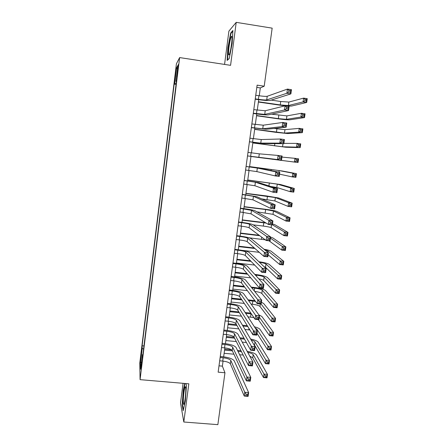 <?xml version="1.0" encoding="UTF-8"?>
<svg xmlns="http://www.w3.org/2000/svg" width="447" height="447" viewBox="0 0 447 447"><rect width="100%" height="100%" fill="white"/><g stroke="black" fill="none" stroke-linecap="round" stroke-linejoin="round"><path stroke-width="0.67" d="M141.381 367.68L141.755 361.914L141.381 367.68M183.069 383.319L180.51 402.976L183.812 422.013L217.857 424.65L224.964 372.764L222.377 366.132L223.059 361.12M176.414 63.809L139.755 363.255L140.079 379.648L179.633 57.579L176.414 63.809M179.633 57.579L230.579 65.335L236.217 22.35L228.903 31.111L224.567 64.418M259.243 95.781L260.316 87.919L264.211 86.198L257.12 85.142L218.142 372.161L224.964 372.764M177.576 69.307L176.956 76.459L178.13 68.341L178.347 64.424L177.576 69.307L178.001 69.369M142.9 354.544L142.425 354.644L142.52 357.611L176.537 80.549L175.939 81.455L176.409 81.572M142.425 354.644L140.632 369.267L140.475 362.69L142.219 348.476L142.129 345.754L174.162 84.159L174.704 83.332L176.615 67.754L177.912 65.379L175.939 81.455M236.217 22.35L272.162 28.15L264.211 86.198M183.812 422.013L188.824 383.811L140.079 379.648M223.645 356.835L224.863 347.895M225.439 343.654L226.674 334.607M227.244 330.422L228.495 321.264M229.06 317.13L230.322 307.866M230.881 303.776L232.155 294.4M232.708 290.36L233.999 280.878M234.546 276.889L235.854 267.295M236.39 263.356L237.715 253.645M238.245 249.767L239.586 239.938M240.106 236.111L241.464 226.171M241.978 222.394L243.347 212.336M243.855 208.615L245.241 198.446M245.744 194.775L247.146 184.482M247.638 180.873L249.057 170.463M249.543 166.904L250.979 156.389M251.46 152.846L252.896 142.308M253.393 138.676L254.824 128.166M255.332 124.445L256.762 113.957M257.282 110.146L258.712 99.681M256.813 87.4L260.316 87.919M219.002 365.825L222.377 366.132M176.185 83.421L174.704 83.332M176.062 84.438L174.162 84.159M143.956 345.922L142.129 345.754M142.219 348.476L143.582 348.995M177.498 68.754L176.615 67.754M140.475 362.69L141.498 362.182M227.881 47.812L227.126 60.446L229.216 58.563L232.155 43.404L232.893 30.469L230.708 32.989L227.881 47.812L228.21 47.868M184.734 383.459L183.253 390.253L182.164 405.094L183.169 410.732L185.343 401.032L186.438 385.716L185.991 383.565M231.261 33.078L230.708 32.989M182.544 405.122L182.164 405.094M183.577 390.281L183.253 390.253M255.254 98.871L258.416 99.329C262.707 99.921 265.479 100.111 266.719 99.904L286.857 93.278L287.449 89.087L291.478 89.685L290.885 93.87L270.228 100.419C268.34 100.72 264.194 100.435 257.79 99.552L255.215 99.178M255.745 95.267L258.902 95.731C263.199 96.323 265.971 96.507 267.217 96.278L287.449 89.087L288.958 90.361L288.717 92.037L290.338 92.278L290.572 90.601L288.958 90.361M290.338 92.278L290.885 93.87L286.857 93.278L288.717 92.037M290.572 90.601L291.478 89.685M258.427 101.754L280.258 104.933L288.371 105.531L303.055 101.922L303.597 98.122L307.245 98.658L306.698 102.452L291.707 106.012C289.712 106.257 285.661 105.956 279.554 105.118L258.388 102.039M271.212 100.106L280.738 101.497L288.863 102.067L303.597 98.122L305.005 99.301L304.787 100.821L306.251 101.039L306.469 99.513L305.005 99.301M306.251 101.039L306.698 102.452L303.055 101.922L304.787 100.821M306.469 99.513L307.245 98.658M231.518 44.404C232.177 38.844 232.172 36.14 231.507 36.302C230.663 37.626 229.836 41.18 229.015 46.969C228.244 53.819 228.395 56.227 229.479 54.204C230.227 52.098 230.903 48.829 231.518 44.404M231.708 42.823L230.803 48.891M227.568 60.049L228.216 47.79L230.959 33.424L232.848 31.256M229.238 58.456L227.489 60.038M185.796 389.857C185.784 387.432 185.589 386.398 185.214 386.75C184.438 387.437 183.287 396.131 183.298 401.16C183.32 404.334 183.616 405.211 184.181 403.781C185.114 400.249 185.656 395.612 185.796 389.857M185.645 393.824L185.315 397.433M183.382 409.782L182.488 404.82L183.544 390.438L185.064 383.487M253.304 113.231L264.725 114.382L284.504 109.979L285.091 105.81L289.114 106.397L288.527 110.56L268.228 114.879C266.362 115.052 262.233 114.7 255.846 113.829L253.27 113.46M253.79 109.644L265.222 110.767L285.091 105.81L286.588 107.129L286.354 108.8L287.969 109.034L288.203 107.364L286.588 107.129M287.969 109.034L288.527 110.56L284.504 109.979L286.354 108.8M288.203 107.364L289.114 106.397M251.365 127.524L262.741 128.786L282.169 126.596L282.75 122.45L286.767 123.02L286.181 127.16L266.239 129.278L251.343 127.68M251.845 123.953L263.238 125.194L282.75 122.45L284.236 123.808L284.001 125.467L285.616 125.696L285.851 124.037L284.236 123.808M285.616 125.696L286.181 127.16L282.169 126.596L284.001 125.467M285.851 124.037L286.767 123.02M249.432 141.749L260.769 143.129L279.839 143.124L280.42 139L284.426 139.553L283.845 143.677L264.255 143.604L249.42 141.833M249.912 138.196L261.26 139.548L280.42 139L281.901 140.397L281.666 142.051L283.269 142.275L283.504 140.621L281.901 140.397M283.269 142.275L283.845 143.677L279.839 143.124L281.666 142.051M283.504 140.621L284.426 139.553M247.509 155.914L277.526 159.562L278.107 155.461L282.102 156.003L281.521 160.099L247.509 155.925M247.99 152.377L259.294 153.841L278.107 155.461L279.571 156.897L279.341 158.545L280.945 158.758L281.174 157.115L279.571 156.897M280.945 158.758L281.521 160.099L277.526 159.562L279.341 158.545M281.174 157.115L282.102 156.003M256.55 115.522L278.341 118.628L286.421 119.338L300.881 117.064L301.423 113.281L305.061 113.806L304.519 117.583L289.751 119.813C287.779 119.936 283.744 119.578 277.648 118.751L256.522 115.739M271.564 114.169L286.907 115.896L301.423 113.281L302.82 114.493L302.602 116.008L304.061 116.22L304.278 114.706L302.82 114.493M304.061 116.22L304.519 117.583L300.881 117.064L302.602 116.008M304.278 114.706L305.061 113.806M254.678 129.228L284.476 133.089L298.719 132.133L299.255 128.373L302.887 128.881L302.345 132.642L287.801 133.558L275.749 132.318L254.661 129.373M273.994 128.457L284.962 129.658L299.255 128.373L300.647 129.613L300.429 131.122L301.887 131.329L302.105 129.82L300.647 129.613M301.887 131.329L302.345 132.642L298.719 132.133L300.429 131.122M302.105 129.82L302.887 128.881M252.818 142.878L282.543 146.778L296.562 147.13L297.099 143.386L300.725 143.884L300.188 147.622L285.862 147.236L252.812 142.956M283.89 143.364L297.099 143.386L298.484 144.66L298.266 146.163L299.719 146.365L299.937 144.862L298.484 144.66M299.719 146.365L300.188 147.622L296.562 147.13L298.266 146.163M299.937 144.862L300.725 143.884M250.968 156.461L294.422 162.049L294.959 158.327L298.574 158.814L298.037 162.535L250.968 156.472M281.945 157.087L294.959 158.327L296.327 159.635L296.115 161.132L297.562 161.322L297.78 159.83L296.327 159.635M297.562 161.322L298.037 162.535L294.422 162.049L296.115 161.132M297.78 159.83L298.574 158.814M245.593 170.011L256.846 171.609L275.223 175.917L275.799 171.838L279.788 172.363L260.813 168.519L246.079 166.446M246.073 166.491L257.338 168.061L275.799 171.838L277.257 173.313L277.028 174.945L278.626 175.157L278.855 173.52L277.257 173.313M278.855 173.52L279.788 172.363L279.213 176.436L275.223 175.917L277.028 174.945M279.213 176.436L278.626 175.157M279.531 174.157L292.288 176.906L292.824 173.196L296.434 173.671L282.487 171.028L249.588 166.575M249.582 166.614L279.179 170.592L292.824 173.196L294.187 174.537L293.975 176.023L295.422 176.213L295.635 174.727L294.187 174.537M295.635 174.727L296.434 173.671L295.897 177.375L292.288 176.906L293.975 176.023M295.897 177.375L295.422 176.213M243.688 184.041L254.902 185.751L272.938 192.182L273.508 188.126L277.486 188.634L258.858 182.667L244.179 180.426M244.163 180.538L255.388 182.22L273.508 188.126L274.955 189.634L274.726 191.266L276.319 191.467L276.553 189.841L274.955 189.634M276.553 189.841L277.486 188.634L276.911 192.685L272.938 192.182L274.726 191.266M276.911 192.685L276.319 191.467M270.72 186.466L276.794 187.489L290.17 191.685L290.695 187.997L294.299 188.455L280.571 184.544L247.761 179.985M247.744 180.091L277.269 184.119L290.695 187.997L292.053 189.366L291.841 190.847L293.288 191.031L293.5 189.556L292.053 189.366M293.5 189.556L294.299 188.455L293.768 192.143L290.17 191.685L291.841 190.847M293.768 192.143L293.288 191.031M241.793 198.01L252.963 199.831L270.658 208.363L271.228 204.324L275.196 204.821L256.908 196.753L242.291 194.339M242.263 194.523L253.449 196.317L271.228 204.324L272.664 205.877L272.435 207.497L274.028 207.693L274.257 206.073L272.664 205.877M274.257 206.073L275.196 204.821L274.626 208.855L270.658 208.363L272.435 207.497M274.626 208.855L274.028 207.693M261.808 198.909L274.894 200.938L288.058 206.391L288.583 202.72L292.182 203.173L278.66 197.999L266.848 195.982L245.939 193.344M245.917 193.517L275.369 197.58L288.583 202.72L289.93 204.128L289.717 205.598L291.159 205.776L291.371 204.307L289.93 204.128M291.371 204.307L292.182 203.173L291.651 206.838L288.058 206.391L289.717 205.598M291.651 206.838L291.159 205.776M239.905 211.917L251.035 213.845L268.396 224.455L268.96 220.444L272.921 220.919L254.974 210.772C253.253 210.073 249.247 209.319 242.95 208.503L240.408 208.19M240.374 208.447L251.516 210.347L268.96 220.444L270.385 222.03L270.161 223.64L271.748 223.83L271.977 222.22L270.385 222.03M271.977 222.22L272.921 220.919L272.352 224.93L268.396 224.455L270.161 223.64M272.352 224.93L271.748 223.83M256.846 211.828L273 214.331L285.957 221.03L286.477 217.376L290.069 217.818L276.76 211.392C274.933 210.721 271.011 209.995 264.993 209.213L244.123 206.643M244.09 206.883L265.619 209.531L273.475 210.99L286.477 217.376L287.818 218.812L287.611 220.282L289.047 220.455L289.259 218.991L287.818 218.812M289.259 218.991L290.069 217.818L289.544 221.466L285.957 221.03L287.611 220.282M289.544 221.466L289.047 220.455M238.022 225.757L241.129 226.132C245.342 226.674 248.001 227.227 249.113 227.791L266.138 240.469L266.703 236.474L270.658 236.938L253.041 224.724C251.348 223.908 247.353 223.092 241.073 222.282L238.536 221.975M238.491 222.304L241.598 222.679C245.816 223.221 248.476 223.768 249.594 224.31L266.703 236.474L268.122 238.095L267.893 239.698L269.48 239.883L269.709 238.285L268.122 238.095M269.709 238.285L270.658 236.938L270.094 240.927L266.138 240.469L267.893 239.698M270.094 240.927L269.48 239.883M265.529 222.707L242.319 219.885M242.28 220.187L266.183 223.103M253.259 224.875L263.3 226.076C267.323 226.595 269.932 227.121 271.117 227.663L283.862 235.603L284.387 231.965L287.969 232.39L274.871 224.729L272.491 223.969M272.374 224.802L284.387 231.965L285.717 233.429L285.51 234.887L286.946 235.061L287.153 233.602L285.717 233.429M287.153 233.602L287.969 232.39L287.443 236.022L283.862 235.603L285.51 234.887M287.443 236.022L286.946 235.061M236.15 239.542L239.251 239.899C243.453 240.436 246.107 241.028 247.202 241.676L263.898 256.394L264.456 252.421L268.401 252.868L251.125 238.614C249.448 237.675 245.47 236.804 239.201 235.999L236.675 235.703M236.619 236.1L239.721 236.463C243.928 237.005 246.576 237.586 247.677 238.212L264.456 252.421L265.864 254.08L265.641 255.673L267.222 255.852L267.451 254.259L265.864 254.08M267.451 254.259L268.401 252.868L267.842 256.841L263.898 256.394L265.641 255.673M267.842 256.841L267.222 255.852M259.143 235.256L240.52 233.066M240.469 233.435L259.735 235.698M249.096 237.798L265.272 239.821M269.005 240.799L281.783 250.102L282.303 246.481L285.879 246.895L272.988 238.011L270.625 237.156M270.48 238.167L282.303 246.481L283.627 247.979L283.415 249.432L284.851 249.594L285.057 248.146L283.627 247.979M285.057 248.146L285.879 246.895L285.354 250.51L281.783 250.102L283.415 249.432M285.354 250.51L284.851 249.594M234.289 253.259L237.385 253.611C241.576 254.142 244.218 254.773 245.297 255.5L261.668 272.234L262.227 268.284L266.161 268.72L249.214 252.443C247.554 251.382 243.598 250.449 237.34 249.655L234.82 249.37M234.753 249.834L237.849 250.186C242.045 250.722 244.688 251.343 245.772 252.052L262.227 268.284L263.624 269.982L263.4 271.564L264.982 271.742L265.205 270.156L263.624 269.982M265.205 270.156L266.161 268.72L265.602 272.67L261.668 272.234L263.4 271.564M265.602 272.67L264.982 271.742M254.365 247.99L238.732 246.196M238.67 246.627L254.935 248.493M242.185 250.365L259.271 252.315M264.73 249.839L267.842 250.856L280.23 260.931L283.795 261.333L271.111 251.231C270.161 250.583 267.787 249.918 263.993 249.23M268.133 254.79L279.71 264.529L280.23 260.931L281.543 262.456L281.336 263.898L282.767 264.06L282.973 262.618L281.543 262.456M282.973 262.618L283.795 261.333L283.275 264.931L279.71 264.529L281.336 263.898M283.275 264.931L282.767 264.06M232.434 266.915L235.524 267.256C239.709 267.781 242.335 268.451 243.403 269.262L259.45 287.997L260.003 284.063L263.931 284.488L247.308 266.205C245.671 265.026 241.732 264.037 235.491 263.249L232.971 262.97M232.898 263.507L235.988 263.847C240.173 264.378 242.805 265.037 243.878 265.825L261.394 285.795L261.171 287.376L262.747 287.544L262.97 285.968L261.394 285.795M262.97 285.968L263.931 284.488L263.378 288.416L259.45 287.997L261.171 287.376M263.378 288.416L262.747 287.544M250.465 260.78L236.949 259.266M236.882 259.757L251.013 261.344M236.435 263.032L254.65 265.06M259.489 262.311C262.92 262.825 265.082 263.4 265.982 264.026L278.163 275.307L281.727 275.698L269.245 264.395C267.759 263.395 264.306 262.506 258.891 261.735M263.959 266.602L265.518 267.312L277.648 278.894L278.163 275.307L279.47 276.866L279.263 278.302L280.694 278.459L280.9 277.023L279.47 276.866M280.9 277.023L281.727 275.698L281.208 279.28L277.648 278.894L279.263 278.302M281.208 279.28L280.694 278.459M230.591 280.509L233.675 280.839C237.849 281.364 240.464 282.068 241.52 282.957L257.243 303.675L257.796 299.764L261.713 300.172L245.414 279.906C243.799 278.61 239.877 277.565 233.647 276.788L231.133 276.514M231.049 277.118L234.133 277.447C238.312 277.973 240.933 278.671 241.989 279.537L259.176 301.529L258.953 303.1L260.528 303.262L260.746 301.697L259.176 301.529M260.746 301.697L261.713 300.172L261.16 304.077L257.243 303.675L258.953 303.1M261.16 304.077L260.528 303.262M258.779 278.822C261.406 279.325 263.032 279.856 263.663 280.414L275.598 293.187L276.112 289.617L279.666 289.997L267.39 277.503C265.658 276.274 261.813 275.291 255.857 274.542L254.784 274.424M247.107 273.586L235.172 272.279M235.1 272.838L247.644 274.207M255.349 275.05L256.433 275.168C260.422 275.67 262.987 276.33 264.127 277.146L276.112 289.617L277.408 291.204L277.201 292.634L278.626 292.785L278.833 291.355L277.408 291.204M234.653 276.095L250.756 277.844M278.833 291.355L279.666 289.997L279.151 293.562L275.598 293.187L277.201 292.634M279.151 293.562L278.626 292.785M228.752 294.042L231.831 294.366C235.994 294.88 238.603 295.623 239.642 296.59L255.047 319.27L255.595 315.381L259.506 315.772L243.531 293.55C241.933 292.131 238.027 291.031 231.809 290.259L229.3 289.997M229.21 290.662L232.289 290.991C236.457 291.505 239.067 292.243 240.112 293.187L256.969 317.186L256.746 318.745L258.316 318.901L258.539 317.342L256.969 317.186M258.539 317.342L259.506 315.772L258.958 319.661L255.047 319.27L256.746 318.745M258.958 319.661L258.316 318.901M254.667 291.41C258.422 291.93 260.808 292.612 261.819 293.461L273.553 307.413L274.067 303.859L277.615 304.228L265.535 290.55C263.825 289.22 259.998 288.181 254.058 287.438L251.231 287.142M244.118 286.382L233.407 285.236M233.323 285.856L244.632 287.063M251.784 287.823L254.617 288.125C258.601 288.622 261.154 289.315 262.283 290.204L275.358 305.48L275.151 306.899L276.576 307.05L276.777 305.625L275.358 305.48M232.881 289.103L247.347 290.634M276.777 305.625L277.615 304.228L277.101 307.776L273.553 307.413L275.151 306.899M277.101 307.776L276.576 307.05M226.92 307.514L229.993 307.827C234.15 308.341 236.748 309.123 237.776 310.168L252.862 334.786L253.41 330.914L257.31 331.294L241.654 307.128C240.078 305.592 236.189 304.441 229.982 303.675L227.478 303.418M227.378 304.15L230.451 304.468C234.614 304.983 237.206 305.754 238.24 306.776L254.773 332.752L254.555 334.306L256.12 334.457L256.338 332.909L254.773 332.752M256.338 332.909L257.31 331.294L256.768 335.161L252.862 334.786L254.555 334.306M256.768 335.161L256.12 334.457M254.941 300.641L248.057 299.848M241.38 299.155L231.647 298.143M231.557 298.819L241.883 299.892M248.593 300.591L255.539 301.429M231.116 302.055L244.274 303.407M251.125 304.116L252.365 304.245C256.338 304.737 258.88 305.474 259.986 306.452L271.525 321.572L272.027 318.035L275.57 318.393L263.691 303.547L261.422 302.245M261.121 304.072L273.313 319.683L273.111 321.102L274.531 321.242L274.732 319.823L273.313 319.683M274.732 319.823L275.57 318.393L275.061 321.924L271.525 321.572L273.111 321.102M275.061 321.924L274.531 321.242M225.098 320.929L228.166 321.231C232.317 321.739 234.898 322.555 235.915 323.678L250.694 350.219L251.236 346.369L255.131 346.738L239.782 320.644C238.229 318.99 234.357 317.789 228.166 317.029L225.662 316.778M225.556 317.582L228.624 317.884C232.775 318.398 235.362 319.203 236.379 320.309L252.589 348.247L252.371 349.789L253.93 349.934L254.147 348.392L252.589 348.247M254.147 348.392L255.131 346.738L254.583 350.588L250.694 350.219L252.371 349.789M254.583 350.588L253.93 349.934M250.868 313.112L245.157 312.531M238.832 311.894L229.898 310.989M229.792 311.727L239.324 312.693M245.677 313.336L251.41 313.917M229.356 314.945L241.447 316.163M247.929 316.811L253.93 317.621M258.305 319.594L269.502 335.663L270.005 332.149L273.536 332.49L261.858 316.482L258.807 314.8M259.316 317.135L271.279 333.82L271.078 335.233L272.497 335.367L272.698 333.959L271.279 333.82M272.698 333.959L273.536 332.49L273.033 336.004L269.502 335.663L271.078 335.233M273.033 336.004L272.497 335.367M223.288 334.283L226.35 334.574C230.49 335.077 233.06 335.932 234.06 337.133L248.532 365.579L249.068 361.746L252.957 362.098L237.921 334.105C236.39 332.333 232.535 331.076 226.355 330.322L223.858 330.082M223.74 330.948L226.802 331.244C230.943 331.752 233.518 332.59 234.524 333.775L249.068 361.746L250.415 363.657L250.197 365.193L251.756 365.333L251.974 363.797L250.415 363.657M251.974 363.797L252.957 362.098L252.415 365.931L248.532 365.579L250.197 365.193M252.415 365.931L251.756 365.333M247.275 325.667L242.458 325.192M236.424 324.6L228.149 323.784M228.043 324.583L236.904 325.455M242.961 326.053L247.8 326.528M227.607 327.785L238.81 328.88M244.984 329.484L249.929 329.992M255.187 328.014L256.796 329.048L267.988 346.19L271.513 346.526L260.031 329.366C259.316 328.439 257.438 327.578 254.393 326.791M257.025 333.333L267.485 349.688L267.988 346.19L269.256 347.895L269.055 349.297L270.469 349.431L270.67 348.029L269.256 347.895M270.67 348.029L271.513 346.526L271.011 350.023L267.485 349.688L269.055 349.297M271.011 350.023L270.469 349.431M221.483 347.576L224.534 347.861C228.668 348.358 231.228 349.247 232.216 350.521L246.381 380.855L246.917 377.044L250.795 377.385L236.072 347.498C234.558 345.615 230.719 344.302 224.55 343.559L222.058 343.324M221.93 344.257L224.986 344.548C229.121 345.045 231.686 345.922 232.68 347.179L246.917 377.044L248.253 378.983L248.035 380.514L249.594 380.648L249.806 379.123L248.253 378.983M249.806 379.123L250.795 377.385L250.259 381.19L246.381 380.855L248.035 380.514M250.259 381.19L249.594 380.648M244.001 338.206L239.916 337.815M234.127 337.262L226.411 336.518M226.294 337.379L234.591 338.178M240.408 338.731L244.515 339.122M225.864 340.575L236.318 341.564M242.235 342.128L246.409 342.525M251.203 340.061C253.259 340.614 254.516 341.217 254.98 341.882L265.982 360.165L269.502 360.489L258.215 342.195C257.243 340.944 254.701 339.888 250.594 339.027M253.751 344.391L254.527 345.084L265.484 363.651L265.982 360.165L267.245 361.897L267.043 363.294L268.451 363.422L268.653 362.025L267.245 361.897M268.653 362.025L269.502 360.489L268.999 363.97L265.484 363.651L267.043 363.294M268.999 363.97L268.451 363.422M219.684 360.807L222.735 361.087C226.858 361.578 229.406 362.506 230.384 363.852L244.241 396.053L244.777 392.265L248.644 392.589L234.228 360.835C232.731 358.84 228.909 357.477 222.757 356.74L220.27 356.51M220.131 357.505L223.182 357.784C227.311 358.282 229.864 359.192 230.842 360.528L244.777 392.265L246.101 394.237L245.889 395.757L247.437 395.891L247.655 394.371L246.101 394.237M247.655 394.371L248.644 392.589L248.107 396.377L244.241 396.053L245.889 395.757M248.107 396.377L247.437 395.891M240.978 350.722L237.502 350.398M231.574 349.85L224.685 349.208M224.556 350.124L232.373 350.85M237.983 351.376L241.469 351.7M224.126 353.303L233.937 354.208M239.637 354.734L243.185 355.063M247.733 352.376C250.678 352.962 252.494 353.728 253.175 354.667L263.987 374.078L267.496 374.39L256.399 354.963C255.187 353.409 252.114 352.208 247.191 351.364M249.761 356.153L252.723 357.851L263.49 377.547L263.987 374.078L265.239 375.838L265.037 377.229L266.446 377.352L266.647 375.961L265.239 375.838M266.647 375.961L267.496 374.39L266.999 377.855L263.49 377.547L265.037 377.229M266.999 377.855L266.446 377.352M177.599 72.598L177.18 72.537M258.902 95.731L258.416 99.329M267.217 96.278L266.719 99.904M280.738 101.497L280.258 104.933M288.863 102.067L288.371 105.531M256.947 110.096L256.461 113.678M265.222 110.767L264.725 114.382M254.997 124.395L254.511 127.959M263.238 125.194L262.741 128.786M253.058 138.631L252.572 142.18M261.26 139.548L260.769 143.129M251.125 152.801L250.644 156.333M259.294 153.841L258.802 157.4M278.816 115.209L278.341 118.628M286.907 115.896L286.421 119.338M276.905 128.865L276.43 132.267M284.962 129.658L284.476 133.089M274.838 143.643L274.531 145.845M282.985 143.671L282.543 146.778M272.681 159.076L272.636 159.361M280.677 160.004L280.615 160.412M249.202 166.904L248.722 170.419M257.338 168.061L256.846 171.609M271.223 169.463L271.066 170.598M279.179 170.592L278.956 172.19M247.292 180.94L246.811 184.443M255.388 182.22L254.902 185.751M269.345 182.879L268.926 185.891M277.269 184.119L276.794 187.489M245.386 194.92L244.911 198.401M253.449 196.317L252.963 199.831M267.479 196.233L267.01 199.563M275.369 197.58L274.894 200.938M243.486 208.827L243.017 212.297M251.516 210.347L251.035 213.845M265.619 209.531L265.155 212.85M273.475 210.99L273 214.331M241.598 222.679L241.129 226.132M249.594 224.31L249.113 227.791M263.764 222.774L263.3 226.076M271.519 224.83L271.117 227.663M239.721 236.463L239.251 239.899M247.677 238.212L247.202 241.676M261.746 237.195L261.461 239.246M237.849 250.186L237.385 253.611M245.772 252.052L245.297 255.5M267.842 250.856L267.647 252.242M235.988 263.847L235.524 267.256M243.878 265.825L243.403 269.262M265.982 264.026L265.518 267.312M234.133 277.447L233.675 280.839M241.989 279.537L241.52 282.957M256.433 275.168L256.304 276.095M264.127 277.146L263.663 280.414M232.289 290.991L231.831 294.366M240.112 293.187L239.642 296.59M254.617 288.125L254.231 290.868M262.283 290.204L261.819 293.461M230.451 304.468L229.993 307.827M238.24 306.776L237.776 310.168M252.812 301.027L252.365 304.245M260.333 303.994L259.986 306.452M228.624 317.884L228.166 321.231M236.379 320.309L235.915 323.678M251.013 313.872L250.566 317.079M226.802 331.244L226.35 334.574M234.524 333.775L234.06 337.133M248.973 328.439L248.778 329.858M256.796 329.048L256.628 330.238M224.986 344.548L224.534 347.861M232.68 347.179L232.216 350.521M254.98 341.882L254.527 345.084M223.182 357.784L222.735 361.087M230.842 360.528L230.384 363.852M253.175 354.667L252.723 357.851M232.004 37.582L231.507 36.302M185.723 387.845L185.214 386.75"/></g></svg>
